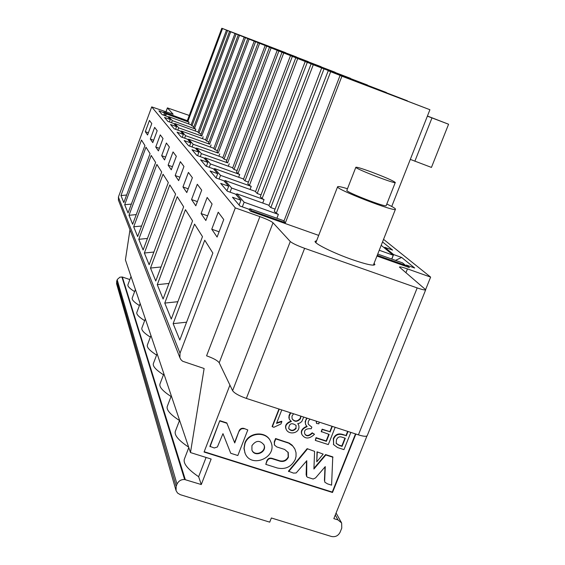 <?xml version="1.0" encoding="UTF-8"?>
<svg xmlns="http://www.w3.org/2000/svg" width="565" height="565" viewBox="0 0 565 565"><rect width="100%" height="100%" fill="white"/><g stroke="black" fill="none" stroke-linecap="round" stroke-linejoin="round"><path stroke-width="0.85" d="M191.542 199.551L195.801 205.794L201.698 190.144L197.291 184.261L191.542 199.551L197.376 201.606M217.702 173.702L210.102 170.983L216.063 177.975L217.702 173.702L213.408 168.794L205.971 166.124L200.603 159.817L207.828 162.416L203.951 157.981L196.86 155.432L192.001 149.718L198.894 152.204L195.37 148.178L188.604 145.735L184.183 140.537L190.772 142.917L187.559 139.244L181.09 136.9L177.043 132.154L183.357 134.442L180.412 131.073L174.211 128.827L170.496 124.47L176.555 126.666L173.851 123.573L167.897 121.411L164.479 117.393L170.298 119.519L167.798 116.665L162.077 114.575L158.92 110.867L164.521 112.915L163.793 112.082L187.319 120.677M216.063 177.975L223.895 180.779L228.677 186.245L220.668 183.385L227.314 191.196L235.584 194.141L240.93 200.257L232.469 197.249L239.941 206.02L248.692 209.121L250.528 211.225L318.688 235.393M192.545 220.901L185.454 209.672L157.261 284.661L163.101 299.005L192.545 220.901M168.963 283.446L157.261 284.661M167.297 406.341L167.205 406.588C166.357 409.971 170.453 414.618 179.486 420.53M155.763 280.989L183.639 206.797L177.248 196.677L150.495 268.057L155.763 280.989M383.557 239.341L430.629 277.104L425.65 289.513M366.968 435.954L333.83 518.628L338.011 519.927L335.278 515.012M376.954 256.058L409.42 267.57L406.39 265.077L405.889 266.32M391.82 259.067L393.593 254.568L384.751 247.308L384.475 248.007M425.678 289.81L367.271 435.544C366.629 436.717 363.676 436.491 358.422 434.866L246.354 398.41C239.016 395.818 234.433 393.247 232.603 390.683L219.213 362.786C217.567 360.548 213.358 358.224 206.578 355.823L259.893 216.614L235.301 207.899L180.016 353.224L179.882 357.702L180.977 359.75L182.65 361.254L204.127 368.514L190.476 452.558L211.148 459.048L201.281 484.544L184.642 479.53C181.153 479.367 178.611 480.907 177 484.156L176.174 486.288L176.047 490.597L177.558 493.047L180.284 494.679L269.717 522.152L271.362 517.978L331.38 536.46C335.32 537.251 338.23 535.832 340.116 532.202L341.776 528.07L341.634 522.971L338.011 519.927M430.629 277.104L407.457 268.891L405.91 272.775M355.865 434.033L332.503 492.489L204.064 452.035L229.92 385.097M189.268 115.458L167.388 107.894L173.151 114.243L151.717 106.891L235.301 207.899M259.893 216.614C266.729 219.128 271.108 221.176 273.036 222.772L290.276 241.516C292.43 243.331 297.211 245.598 304.62 248.318L417.189 287.917C422.45 289.725 425.29 290.325 425.713 289.732L399.434 267.09C399.858 266.588 402.527 267.189 407.457 268.891M382.533 241.926L392.604 250.104L384.751 247.308M393.593 254.568L401.644 257.442L414.675 268.015L406.39 265.077M374.108 263.255L374.913 264.582C373.762 266.066 366.169 264.399 352.136 259.589C333.597 253.127 313.914 243.367 315.072 241.319L316.612 240.747M116.63 283.905L116.687 281.151L117.343 279.435L119.9 277.182L122.337 277.02L129.865 279.569M190.476 452.558L125.416 259.907L129.978 229.75M118.516 200.356L118.396 197.086L151.717 106.891M401.644 257.442L395.493 260.373M206.077 457.459L198.633 476.705L201.281 484.544M355.498 433.913L332.262 492.066L332.503 492.489M332.262 492.066L204.184 451.725M239.108 205.046L240.93 200.257M226.961 190.772L228.677 186.245M194.565 224.1L202.482 236.629L171.28 319.07L164.768 303.087L194.565 224.1M207.171 197.446L212.087 204.007L205.837 220.534L201.091 213.563L207.171 197.446M204.742 240.21L212.857 253.049L179.811 340.017L173.137 323.639L204.742 240.21M218.217 212.179L223.74 219.552L217.094 237.053L211.755 229.221L218.217 212.179M128.057 212.977L124.688 204.721L145.989 147.197L150.064 153.638L128.057 212.977M154.648 127.365L157.176 130.734L152.769 142.627L150.325 139.039L154.648 127.365M149.457 120.444L151.787 123.558L147.564 134.986L145.304 131.673L149.457 120.444M123.82 202.581L120.959 195.561L141.476 140.049L144.937 145.523L123.82 202.581M132.655 224.27L129.004 215.3L151.208 155.453L155.629 162.452L132.655 224.27M160.269 134.873L163.017 138.531L158.412 150.912L155.763 147.02L160.269 134.873M137.662 236.558L133.686 226.791L156.872 164.422L161.689 172.05L137.662 236.558M166.385 143.03L169.373 147.013L164.563 159.937L161.668 155.7L166.385 143.03M143.136 249.991L138.785 239.313L163.052 174.204L168.321 182.552L143.136 249.991M173.052 151.929L176.329 156.293L171.28 169.804L168.123 165.164L173.052 151.929M149.139 264.731L144.365 253.007L169.811 184.91L175.602 194.078L149.139 264.731M180.362 161.675L183.957 166.477L178.66 180.631L175.185 175.531L180.362 161.675M188.406 172.403L192.375 177.7L186.789 192.573L182.954 186.937L188.406 172.403M207.828 162.416L206.38 166.272M164.521 112.915L163.688 115.161M170.298 119.519L169.394 121.955M176.555 126.666L175.567 129.314M183.357 134.442L182.276 137.33M190.772 142.917L189.586 146.088M198.894 152.204L197.588 155.693M185.292 479.593L122.337 277.02M171.054 396.489C162.889 391.185 159.175 387.053 159.93 384.087L160.001 383.889M163.462 374.779C156.046 369.997 152.67 366.297 153.334 363.683L157.098 353.732M156.59 355.081C149.824 350.738 146.738 347.411 147.338 345.095L150.947 335.518M150.347 337.114C144.146 333.166 141.314 330.158 141.857 328.096L145.325 318.865M144.647 320.673C138.941 317.064 136.334 314.331 136.822 312.48L140.162 303.575M139.421 305.559C134.159 302.247 131.751 299.761 132.196 298.094L135.409 289.499M134.611 291.625C129.745 288.581 127.513 286.307 127.916 284.802L131.016 276.49M198.633 476.705C187.983 469.466 183.201 463.66 184.289 459.303L188.795 447.579M188.639 447.12C178.773 440.566 174.324 435.368 175.277 431.519L179.578 420.282M188.202 188.802L182.954 186.937M207.609 215.851L201.091 213.563M219.093 231.791L211.755 229.221M148.376 132.782L145.304 131.673M153.652 140.24L150.325 139.039M159.379 148.32L155.763 147.02M165.616 157.112L161.668 155.7M172.438 166.703L168.123 165.164M179.931 177.226L175.185 175.531M177.855 301.703L164.768 303.087M186.584 322.191L173.137 323.639M245.111 453.229L243.953 448.483L244.857 443.073C248.656 431.844 266.503 430.692 270.564 441.364M234.567 442.536L239.15 430.749C240.146 428.708 241.749 427.924 243.967 428.411L247.795 429.958L237.837 455.524L230.725 453.271L222.97 433.659M230.725 453.271L222.97 433.645L217.391 446.979L214.248 447.989L209.883 446.336L219.806 420.664L226.791 422.902L234.729 442.946L239.15 430.749M333.654 444.697L333.329 438.659C335.123 434.584 338.153 433.157 342.425 434.365L345.992 435.523L347.652 431.363M335.172 427.302L328.307 444.577L315.298 440.389L316.231 438.037L326.393 441.322L329.141 434.4L321.217 431.533L322.149 429.181L329.833 431.674L331.98 426.264M315.298 440.389L315.997 437.656L326.153 440.933L328.795 434.287M303.737 417.076L301.788 421.532L299.81 423.058L297.734 423.665L298.617 424.951C301.131 433.186 288.8 435.672 286.208 429.365C284.831 425.855 286.561 423.227 291.399 421.476L289.428 419.407L288.87 417.705L289.096 415.381L290.375 412.733M297.812 423.658L298.362 424.506M286.236 429.421L286.003 428.983C284.654 425.572 286.3 422.959 290.94 421.137M276.73 422.818L281.667 421.243L281.871 421.617L280.939 423.983L273.834 427.31L272.125 426.441L278.955 409.011M304.754 433.835C306.385 436.279 308.857 435.933 312.177 432.797L314.5 434.266C309.436 439.033 305.312 439.231 302.113 434.852C300.566 431.498 302.247 428.736 307.148 426.575L305.792 424.894L305.319 422.931L305.736 420.473L307.099 418.171M302.113 434.852L301.887 434.471C300.361 431.159 302 428.411 306.788 426.236M305.82 424.951L305.121 421.695L306.682 418.036M319.119 422.083L318.914 423.814L316.527 423.46L316.195 421.13M309.98 419.11L308.426 421.165L308.109 423.27L308.476 424.421L311.852 427.119L311.216 428.736C305.898 428.418 303.751 430.135 304.775 433.878C306.308 436.66 308.85 436.427 312.403 433.171L312.177 432.797M265.79 464.359L267.104 461.012C268.191 458.886 269.879 458.123 272.168 458.724L280.035 461.217C283.792 462.015 286.575 460.701 288.39 457.262L288.256 452.579L284.668 449.45L276.801 446.936L274.484 445.05L274.456 442.275L275.777 438.92L288.75 443.165L292.917 446.166L294.951 449.182L296.032 452.727L296.032 456.485L295.255 459.444C291.406 466.86 285.438 469.713 277.359 468.011L265.79 464.359L266.913 460.609C267.994 458.483 269.682 457.721 271.97 458.321L279.83 460.814C283.588 461.612 286.37 460.298 288.185 456.859L288.009 452.099M274.47 445.015L274.258 441.887L275.572 438.532L289.118 443.052L291.999 445.065L294.527 448.37M324.67 480.702L325.271 466.612L315.574 477.891L313.158 479.035L307.438 477.227L306.689 476.514L306.781 460.722L296.173 472.969L293.44 473.103L288.447 471.175L307.141 448.659L314.585 451.364L313.914 469.028L325.821 454.966L325.581 454.571L332.757 456.873L331.591 485.151L327.516 483.866L324.96 482.305L324.437 480.292L325.002 466.923M313.942 468.321L325.581 454.571M324.903 482.171L324.437 480.292M306.626 476.373L306.138 474.565L306.541 461.012M317.014 451.823L323.173 454.119L316.781 461.796L317.014 451.823L323.173 454.119M161.025 266.984L150.495 268.057M131.355 204.085L124.688 204.721M126.617 195.024L120.959 195.561M136.25 214.601L129.004 215.3M141.589 226.014L133.686 226.791M147.444 238.451L138.785 239.313M153.892 252.054L144.365 253.007M245.041 443.469C248.833 432.225 266.701 431.074 270.762 441.752C278.319 457.318 250.585 469.254 244.949 452.84L244.115 448.193L245.041 443.469M243.967 428.411L247.795 429.958M210.032 446.731L219.806 420.664M219.969 421.038L226.953 423.284M239.32 431.13C240.316 429.089 241.926 428.305 244.151 428.793M350.844 432.402L343.972 449.627L337.566 447.565L333.611 444.627L333.576 439.04C335.37 434.965 338.4 433.539 342.673 434.746L345.992 435.523M346.253 435.905L348.012 431.483M321.457 431.914L322.149 429.181M322.389 429.562L329.833 431.674M330.073 432.048L332.326 426.377M316.231 438.037L315.997 437.656M326.393 441.322L326.153 440.933M289.216 419.032L289.224 416.066L290.77 412.86M281.78 409.936L276.504 423.397L281.871 421.617M272.323 426.822L279.258 409.117M312.403 433.171L314.5 434.266M316.527 423.46L316.344 421.179M308.476 424.421L311.852 427.119M267.104 461.012L266.913 460.609M272.168 458.724L271.97 458.321M288.39 457.262L288.185 456.859M274.456 442.275L274.258 441.887M275.777 438.92L275.572 438.532M307.141 448.659L314.585 451.364M325.821 454.966L333.004 457.269M306.364 474.974L306.138 474.565M288.659 471.584L307.367 449.055M316.781 461.796L317.248 452.219M251.934 445.665C255.924 440.248 259.942 440.001 264.003 444.93C267.415 452.17 254.603 457.678 251.919 450.121L251.934 445.665M336.415 439.958C337.559 437.063 339.579 436.187 342.482 437.331L345.314 438.249L342.072 446.378L339.24 445.46L336.203 443.447L336.415 439.958M300.976 416.179L300.432 418.792C297.268 422.147 294.492 422.126 292.105 418.736L291.978 416.123L293.581 413.771M296.173 428.348C293.532 431.314 291.053 431.392 288.722 428.574C289.195 423.418 291.66 422.38 296.102 425.459L295.954 427.966C293.56 430.855 291.137 431.031 288.687 428.503M263.77 444.45L263.806 444.542C267.104 451.463 255.133 457.184 251.955 450.199M344.954 438.129L341.825 445.99L342.072 446.378M341.825 445.99L338.993 445.072L336.168 443.37M300.771 416.115L300.213 418.418C297.289 421.667 294.591 421.78 292.112 418.75M296.102 425.459L295.954 427.966M370.569 171.675C384.906 177.085 393.148 180.687 395.295 182.481C396.34 184.593 354.672 168.532 355.837 167.282C356.508 166.887 361.423 168.356 370.569 171.675M346.868 190.285L346.846 190.341C345.512 192.015 387.082 208.082 386.206 205.547L395.274 182.537M347.475 188.738C341.168 186.803 337.877 186.153 337.595 186.796C335.518 189.211 396.87 212.92 395.486 209.156C395.373 208.407 392.484 206.691 386.813 204.007M313.278 64.763L311.11 63.894L260.324 196.726L262.096 198.562L313.278 64.763L407.358 100.803L311.11 63.894M336.514 73.69L381.128 90.711L336.514 73.69M262.096 198.562L264.053 199.6L262.732 203.061M323.971 69.029L270.812 207.588L268.905 205.618L321.633 68.097M270.812 207.588L275.091 209.114M264.053 199.6L231.643 188.025L230.054 192.171M236.325 194.989L236.777 193.802L269.025 205.3M236.777 193.802L244.129 202.199L278.376 214.382L276.278 213.252L274.286 211.197L328.244 70.738L429.916 109.723L391.736 206.458M379.242 250.26L393.247 255.232L381.198 245.309M242.336 206.868L244.129 202.199M276.878 218.274L278.376 214.382M429.916 109.723L341.917 76.197L285.424 222.73L283.92 221.176L340.066 75.456L341.761 76.056L330.68 71.706L276.278 213.252M330.68 71.706L328.244 70.738M391.736 259.038L393.247 255.232M377.738 254.073L402.499 262.859L405.486 265.324L405.19 266.073M285.424 222.73L251.595 210.731L251.298 211.501M405.486 265.324L377.25 255.309M251.595 210.731L249.822 208.669L249.356 209.883M249.822 208.669L284.054 220.816M341.917 76.197L340.066 75.456M355.512 81.254L402.739 99.271L355.512 81.254M427.373 116.15L448.582 124.236L427.423 116.03M448.582 124.236L431.448 167.417L410.31 159.401M414.858 161.244L431.971 117.93M261.03 194.869L257.209 193.498L255.507 191.74L305.206 61.543L307 62.185L297.727 58.555L249.405 185.412L251.234 186.372L250.055 189.466M255.62 191.457L225.018 180.503L231.643 188.025M225.018 180.503L224.609 181.591M386.347 92.568L307.296 62.376L257.209 193.498M249.405 185.412L247.809 183.759L295.778 57.778L386.375 92.512M307.296 62.376L305.206 61.543M248.445 182.092L245.012 180.864L243.48 179.275L290.481 55.66L292.303 56.316L283.743 52.976L237.978 173.568L239.701 174.465L238.642 177.248M243.579 179.02L214.516 168.582L220.534 175.362L251.234 186.372M295.778 57.778L297.727 58.555M319.557 66.938L361.826 83.069L319.557 66.938M220.534 175.362L219.107 179.07M209.198 167.282L210.477 163.956L205.046 157.826L204.671 158.814M200.236 156.646L201.387 153.631L196.451 148.065L196.097 149.005M192.079 146.985L193.124 144.252L188.618 139.174L188.279 140.071M184.628 138.185L185.581 135.685L181.45 131.031L181.132 131.899M177.798 130.127L178.667 127.838L174.868 123.558L174.564 124.392M171.506 122.725L172.304 120.613L168.801 116.672L168.504 117.471M165.665 115.882L166.393 113.939L165.609 113.085L164.705 115.535M165.609 113.085L187.213 120.967L221.805 28.25L285.622 52.722M214.516 168.582L214.128 169.62M237.978 173.568L236.537 172.078L281.984 52.27L367.525 85.117M367.547 85.068L292.352 56.408L245.012 180.864M292.352 56.408L290.481 55.66M237.109 170.574L234.009 169.458L232.625 168.024L277.196 50.356L279.032 51.027L271.094 47.926L227.631 162.854L226.325 161.498L269.498 47.291L350.54 78.401M232.709 167.791L205.046 157.826M210.477 163.956L239.701 174.465M226.84 160.135L224.03 159.118L222.765 157.812L265.155 45.553L267.005 46.224L259.61 43.343L218.224 153.108L217.038 151.872L258.156 42.756L335.137 72.306M222.843 157.607L196.451 148.065M201.387 153.631L227.631 162.854M228.302 166.202L229.256 163.688M217.504 150.629L214.94 149.697L213.789 148.503L254.194 41.174L256.044 41.852L249.123 39.154L209.636 144.202L208.541 143.072L247.795 38.625L321.104 66.755M213.86 148.32L188.618 139.174M193.124 144.252L218.224 153.108M218.895 156.18L219.764 153.885M208.972 141.935L206.621 141.081L205.568 139.993L244.165 37.177L246.015 37.855L239.518 35.32L201.754 136.038L200.759 135.007L238.296 34.832L308.264 61.677M205.632 139.816L181.45 131.031M185.581 135.685L209.636 144.202M210.307 147.027L211.091 144.937M201.147 133.962L198.986 133.171L198.018 132.168L234.962 33.505L236.806 34.175L230.69 31.795L194.508 128.53L193.583 127.57L229.567 31.343L296.484 57.016M198.075 132.005L174.868 123.558M178.667 127.838L201.754 136.038M202.425 138.651L203.146 136.737M195.165 130.946L195.829 129.187L172.304 120.613M193.943 126.609L191.952 125.882L191.062 124.957L226.487 30.122L285.636 52.693M191.111 124.809L168.801 116.672M195.829 129.187L194.508 128.53M166.393 113.939L189.077 122.217L187.213 120.967M188.47 123.841L189.077 122.217M187.813 121.595L222.539 28.54L221.805 28.25M222.539 28.54L226.487 30.122M237.844 34.416L268.799 46.224L237.844 34.416M281.984 52.27L283.743 52.976M304.323 60.879L344.488 76.197L304.323 60.879M350.554 78.351L278.891 51.034L234.009 169.458M278.891 51.034L277.196 50.356M271.094 47.926L269.498 47.291M335.151 72.263L266.694 46.168L224.03 159.118M266.694 46.168L265.155 45.553M259.61 43.343L258.156 42.756M321.118 66.719L255.592 41.739L214.94 149.697M255.592 41.739L254.194 41.174M249.123 39.154L247.795 38.625M308.278 61.642L245.45 37.693L206.621 141.081M245.45 37.693L244.165 37.177M239.518 35.32L238.296 34.832M296.491 56.987L236.149 33.978L198.986 133.171M236.149 33.978L234.962 33.505M227.582 30.552L191.952 125.882M230.69 31.795L229.567 31.343M290.558 55.398L328.823 69.996L290.558 55.398M278.072 50.426L314.606 64.368L278.072 50.426M266.687 45.892L301.639 59.233L266.687 45.892M256.256 41.746L289.774 54.53L256.256 41.746M246.679 37.933L278.863 50.207L246.679 37.933M176.174 486.288L116.687 281.151M184.642 479.53L121.927 276.97M117.188 279.809L177 484.156M180.016 353.224L118.396 197.086M219.213 362.786L273.036 222.772M232.603 390.683L290.276 241.516M246.354 398.41L304.62 248.318M358.422 434.866L417.189 287.917M165.898 112.075L167.424 107.972M342.673 434.746L342.425 434.365M280.035 461.217L279.83 460.814M287.352 442.628L287.14 442.24M338.993 445.072L339.24 445.46M300.213 418.418L300.432 418.792M171.315 395.811L167.205 406.588M175.913 490.13L116.538 283.595M179.882 357.702L118.332 199.897M341.352 522.47L336.076 513.034M167.388 107.894L165.842 112.054M163.857 373.74L159.93 384.087M244.772 452.438L244.949 452.84M333.371 444.238L333.611 444.627M286.003 428.983L286.208 429.365M305.566 424.52L305.792 424.894M288.051 452.184L288.256 452.579M274.286 444.662L274.484 445.05M324.727 481.889L324.96 482.305M306.463 476.104L306.689 476.514M263.806 444.542L264.003 444.93M355.837 167.282L346.846 190.341M337.595 186.796L315.87 242.653M395.443 209.255L373.352 265.169"/></g></svg>

